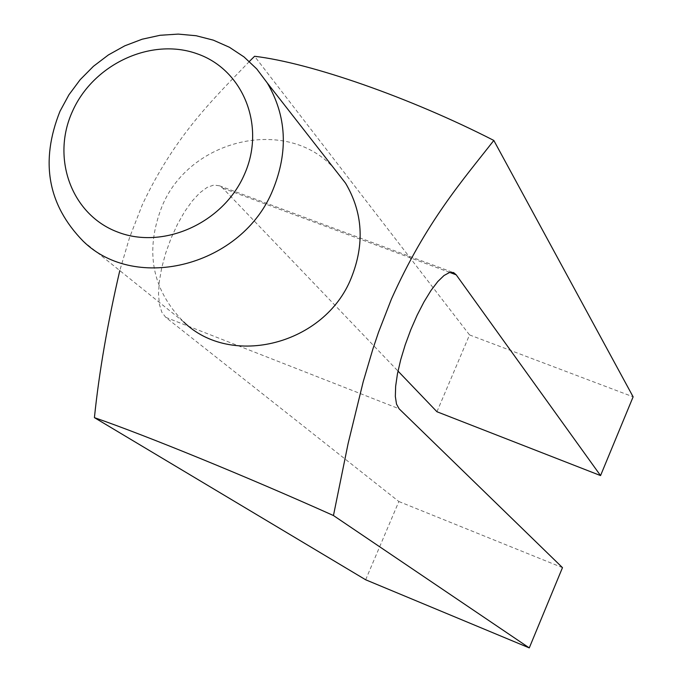 <?xml version="1.0" encoding="UTF-8"?>
<svg xmlns="http://www.w3.org/2000/svg" width="682" height="682" viewBox="0 0 682 682"><rect width="100%" height="100%" fill="white"/><g stroke="black" fill="none" stroke-linecap="round" stroke-linejoin="round"><path stroke-width="0.51" stroke-dasharray="3.41 2.56" d="M83.187 241.198L183.722 321.955C151.864 289.518 144.61 251.044 161.958 206.527C189.4 138.77 286.866 116.034 333.711 168.019M249.356 61.474C215.785 96.759 175.436 134.132 142.24 204.941L129.58 237.515L119.793 270.601M436.94 411.74L469.531 334.922L254.574 56.282M365.654 579.777L398.859 501.517L165.769 317.352L161.847 312.254L159.383 304.343L158.514 293.951L159.307 281.538L161.736 267.685L165.709 253.065L171.02 238.385L177.431 224.369L184.6 211.718L192.188 201.037L199.817 192.81L207.123 187.414L213.773 185.052L219.451 185.785L222.818 188.189L397.998 371.076M398.859 501.517L562.48 567.637M469.531 334.922L633.126 396.839M165.769 317.352L399.089 408.774M222.818 188.189L449.805 272.45M219.451 185.785L453.001 272.45"/><path stroke-width="1.02" d="M59.999 111.26L68.925 94.807L80.152 79.709L93.417 66.316L108.412 54.927L124.78 45.822L142.154 39.215L160.125 35.276L178.258 34.1L196.143 35.737L213.338 40.153L229.425 47.271L244.02 56.93L256.739 68.925L267.276 82.965C286.585 115.88 288.469 151.498 272.919 189.809C242.545 265.477 136.161 293.303 83.187 241.198C47.672 204.856 39.94 161.54 59.999 111.26M333.711 168.019L345.561 183.194C362.867 212.554 364.776 244.113 351.29 277.872C324.982 344.521 231.207 368.425 183.722 321.955M72.556 111.149C93.494 64.099 151.225 37.237 197.064 53.759C243.21 69.581 266.074 126.11 244.412 174.439C223.449 223.031 163.262 250.047 117.483 231.982C71.371 214.634 50.962 157.951 72.556 111.149M333.455 515.532L348.11 443.547L363.216 381.707L372.892 348.996L378.553 332.151L391.434 299.048C426.122 221.633 462.925 180.065 493.819 140.441L633.126 396.839L600.552 475.584L456.207 274.829L453.811 272.749L449.438 272.544L444.008 275.519L437.767 281.572L430.998 290.472L424.025 301.836L417.179 315.11L410.803 329.679L405.227 344.802L400.701 359.746L397.461 373.77L395.654 386.2L395.338 396.455L396.506 404.085L399.089 408.774L562.48 567.637L529.275 647.9L333.455 515.532C246.176 476.394 146.391 435.619 94.414 417.64L365.654 579.777L529.275 647.9M249.356 61.474L254.574 56.282C310.404 62.872 410.283 97.645 493.819 140.441M119.793 270.601C107.577 323.157 99.112 372.167 94.414 417.64M397.998 371.076L436.94 411.74L600.552 475.584M449.805 272.45L456.207 274.829M267.276 82.965L345.561 183.194M453.001 272.45L453.811 272.749"/></g></svg>
